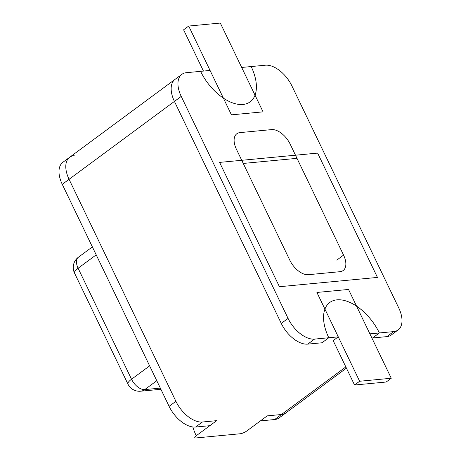 <?xml version="1.0" encoding="UTF-8"?>
<svg xmlns="http://www.w3.org/2000/svg" width="461" height="461" viewBox="0 0 461 461"><rect width="100%" height="100%" fill="white"/><g stroke="black" fill="none" stroke-linecap="round" stroke-linejoin="round"><path stroke-width="0.69" d="M274.647 419.539L281.446 414.514L267.219 415.868L260.419 420.893L274.647 419.539A25.551 14.36 -126.5 0 0 279.153 417.891L285.953 412.866A25.551 14.36 -126.5 0 1 281.446 414.514A25.551 14.36 -126.5 0 0 285.953 412.866L346.43 368.155L285.953 412.866A25.551 14.36 -126.5 0 1 281.446 414.514L267.219 415.868L246.825 430.943A5.111 1.354 -25.7 0 1 240.262 433.755L195.994 437.95A5.111 1.354 -25.7 0 1 194.79 437.656A5.111 1.354 -25.7 0 1 196.236 435.737L216.63 420.663L202.396 422.011A25.551 14.36 -126.5 0 1 175.906 401.312L69.064 179.306A25.551 14.36 -126.5 0 1 69.68 157.264A25.551 14.36 -126.5 0 1 74.186 155.611M398.114 329.949L391.32 334.974A25.551 14.36 -126.5 0 1 386.814 336.628L393.608 331.603A25.551 14.36 -126.5 0 0 398.114 329.949A25.551 14.36 -126.5 0 0 398.736 307.908L291.894 85.902A25.551 14.36 -126.5 0 0 265.398 65.203L241.685 67.45L263.052 111.85L241.685 67.45L265.398 65.203A25.551 14.36 -126.5 0 1 291.894 85.902L398.736 307.908A25.551 14.36 -126.5 0 1 398.114 329.949A25.551 14.36 -126.5 0 1 393.608 331.603L369.895 333.85L348.528 289.45L316.909 292.453L338.276 336.853L314.563 339.1A25.551 14.36 -126.5 0 1 288.067 318.395L181.225 96.395A25.551 14.36 -126.5 0 1 181.847 74.348A25.551 14.36 -126.5 0 1 186.353 72.694L210.066 70.447L231.434 114.847L263.052 111.85L231.434 114.847L210.066 70.447L186.353 72.694L200.581 71.346A40.885 22.981 53.5 0 0 250.179 101.823A40.885 22.981 53.5 0 0 251.17 66.551L265.398 65.203A25.551 14.36 -126.5 0 1 291.894 85.902L398.736 307.908A25.551 14.36 -126.5 0 1 398.114 329.949A25.551 14.36 -126.5 0 1 393.608 331.603L369.895 333.85L348.528 289.45L391.262 378.25L359.643 381.253L316.909 292.453L348.528 289.45L316.909 292.453L338.276 336.853L314.563 339.1A25.551 14.36 -126.5 0 1 288.067 318.395L181.225 96.395A25.551 14.36 -126.5 0 1 181.847 74.348A25.551 14.36 -126.5 0 1 186.353 72.694A25.551 14.36 -126.5 0 0 181.847 74.348L62.886 162.289A25.551 14.36 -126.5 0 0 62.264 184.331L69.064 179.306A25.551 14.36 -126.5 0 1 69.68 157.264A25.551 14.36 -126.5 0 0 69.064 179.306L181.225 96.395A25.551 14.36 -126.5 0 1 181.847 74.348L69.68 157.264M333.176 340.621L338.276 336.853L333.176 340.621L354.549 385.021L359.643 381.253L316.909 292.453L348.528 289.45L391.262 378.25L359.643 381.253L354.549 385.021L333.176 340.621M219.603 162.399L279.435 286.719L377.455 277.424L317.623 153.104L219.603 162.399L279.435 286.719L377.455 277.424L317.623 153.104L219.603 162.399M296.999 158.342L243.247 163.442L296.999 158.342M62.264 184.331L169.106 406.337A25.551 14.36 -126.5 0 0 195.602 427.036L209.83 425.687L216.63 420.663L202.396 422.011A25.551 14.36 -126.5 0 1 175.906 401.312L69.064 179.306L181.225 96.395L288.067 318.395A25.551 14.36 -126.5 0 0 314.563 339.1L328.791 337.752A40.885 22.981 -126.5 0 1 329.782 302.474A40.885 22.981 -126.5 0 1 379.38 332.951L372.586 337.976L386.814 336.628M220.318 23.05L188.699 26.047L231.434 114.847L263.052 111.85L220.318 23.05L188.699 26.047L231.434 114.847L263.052 111.85L220.318 23.05M183.599 29.815L188.699 26.047L183.599 29.815L203.457 71.075L183.599 29.815M386.168 382.019L354.549 385.021L386.168 382.019L391.262 378.25L386.168 382.019M281.446 414.514L345.836 366.921L281.446 414.514L267.219 415.868L246.825 430.943A5.111 1.354 -25.7 0 1 240.262 433.755L195.994 437.95A5.111 1.354 -25.7 0 1 194.79 437.656A5.111 1.354 -25.7 0 1 196.236 435.737L216.63 420.663L202.396 422.011A25.551 14.36 -126.5 0 1 175.906 401.312L69.064 179.306M181.847 74.348L175.047 79.373A25.551 14.36 -126.5 0 0 174.431 101.42L281.273 323.42A25.551 14.36 -126.5 0 0 307.764 344.125L321.991 342.777L328.791 337.752M343.566 255.1L290.148 144.103A17.887 10.056 53.5 0 0 271.604 129.61L239.979 132.607A17.887 10.056 53.5 0 0 236.827 133.765A17.887 10.056 53.5 0 0 236.395 149.197L289.813 260.2A17.887 10.056 53.5 0 0 308.363 274.693L339.982 271.69A17.887 10.056 53.5 0 0 343.134 270.538A17.887 10.056 53.5 0 0 343.566 255.1L336.772 260.125M393.608 331.603L379.38 332.951M196.236 435.737A40.885 22.981 -126.5 0 1 192.819 426.978A40.885 22.981 -126.5 0 0 196.236 435.737M202.396 422.011L195.602 427.036M175.906 401.312L169.106 406.337M74.498 273.033A12.775 3.388 -25.7 0 1 78.105 268.244A12.775 7.18 -126.5 0 1 78.416 257.221A12.775 12.775 0 0 0 74.498 273.033A12.775 3.388 -25.7 0 1 78.105 268.244A12.775 7.18 -126.5 0 1 78.416 257.221L92.379 246.9L78.416 257.221A12.775 12.775 0 0 0 74.498 273.033L127.922 384.036A12.775 12.775 0 0 0 140.64 391.21A12.775 10.009 -95.4 0 0 144.777 389.591A12.775 7.18 -126.5 0 1 131.529 379.242A12.775 3.388 154.3 0 0 127.922 384.036A12.775 12.775 0 0 0 140.64 391.21A12.775 10.009 -95.4 0 0 144.777 389.591A12.775 7.18 -126.5 0 1 131.529 379.242L78.105 268.244L96.205 254.864L78.105 268.244L131.529 379.242A12.775 3.388 154.3 0 0 127.922 384.036L74.498 273.033M160.342 388.116L144.777 389.591L156.78 380.723L144.777 389.591L160.342 388.116M149.629 365.861L131.529 379.242L149.629 365.861M307.764 344.125L314.563 339.1M281.273 323.42L288.067 318.395M174.431 101.42L181.225 96.395M140.64 391.21L160.906 389.291L140.64 391.21"/></g></svg>
